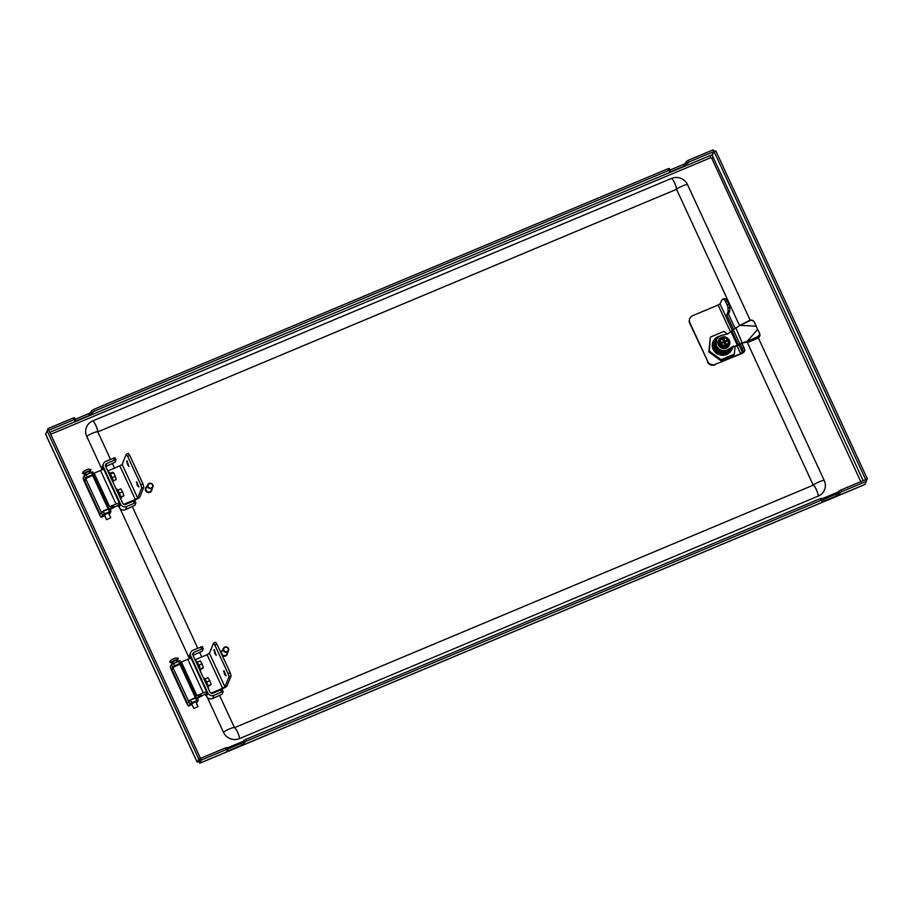 <?xml version="1.0" encoding="UTF-8"?>
<svg xmlns="http://www.w3.org/2000/svg" width="913" height="913" viewBox="0 0 913 913"><rect width="100%" height="100%" fill="white"/><g stroke="black" fill="none" stroke-linecap="round" stroke-linejoin="round"><path stroke-width="1.37" d="M863.184 480.672L712.402 155.689C713.156 157.047 712.927 157.869 711.706 158.143A1.872 1.815 -153.9 0 1 710.668 157.732C709.96 156.716 710.348 155.963 711.832 155.461L714 151.49L713.224 149.812L688.288 160.266L689.053 161.943L684.351 166.052L670.793 171.735L669.309 172.066L670.21 170.126L668.715 170.469L94.187 411.227L89.485 415.324L75.927 421.007L74.444 421.35L75.334 419.409L73.85 419.74L48.914 430.194L48.138 428.517L46.734 431.929M714 151.49L689.053 161.943M668.715 170.469L667.951 168.791L93.411 409.549L94.187 411.227M839.549 492.929L838.773 491.251L840.679 490.098L865.627 479.645L866.403 481.322L841.455 491.776L836.753 495.873L821.711 501.899L822.602 499.959L821.118 500.29L820.342 498.612L821.837 498.281L822.545 499.913M246.59 741.048L244.673 742.212L243.897 740.534L245.814 739.37L246.59 741.048L821.118 500.29M245.814 739.37L820.342 498.612M711.706 158.143L860.913 481.973M73.85 419.74L73.074 418.063L48.138 428.517M73.074 418.063L74.558 417.732L75.277 419.364M89.485 415.324L88.709 413.646L75.277 419.272M88.709 413.646L90.627 412.493L91.391 414.171M92.27 412.379L91.494 410.702L90.627 412.493M91.494 410.702L93.411 409.549M667.951 168.791L669.434 168.448L670.142 170.08M684.351 166.052L683.575 164.374L670.142 170.001M683.575 164.374L685.492 163.21L686.268 164.888M687.147 163.107L686.371 161.418L685.492 163.21M686.371 161.418L688.288 160.266M866.403 481.322L864.862 484.449L199.776 763.154L199 761.476L200.54 758.349L225.477 747.895L226.96 747.553L227.668 749.185M200.54 758.349L201.317 760.027L226.253 749.573L225.477 747.895M838.773 491.251L837.894 493.043L838.67 494.72M244.673 742.212L243.794 744.004L241.888 745.156L241.112 743.479L227.679 749.105M241.112 743.479L243.018 742.315L243.794 744.004M243.897 740.534L243.018 742.315M836.753 495.873L835.977 494.195L822.545 499.822M835.977 494.195L837.894 493.043M199.776 763.154L201.317 760.027M241.888 745.156L228.33 750.84L226.846 751.182L227.736 749.231L226.253 749.573M200.449 758.315L198.92 761.442L197.219 762.15L45.65 434.12L46.312 435.01L45.65 434.12L47.191 430.993L198.76 759.023L200.449 758.315L48.88 430.285L47.191 430.993M197.219 762.15L198.76 759.023M861.13 481.528L862.237 481.06M714.08 151.524L715.781 150.816L867.35 478.846L865.65 479.565L714.08 151.524L712.551 154.662M866.266 481.048L867.35 478.846M92.11 475.662L86.575 478.218M86.062 479.462L84.384 480.158L85.434 478.035L84.27 475.525L83.22 477.647A3.287 0.662 -112.7 0 0 84.201 481.368L99.711 514.932A3.287 0.662 -112.7 0 0 101.366 517.18A3.287 0.662 -112.7 0 0 101.446 517.089L104.755 515.697M84.384 480.158L100.042 514.259L103.249 511.291L104.402 513.802L102.496 514.966L101.446 517.089M84.27 475.525L92.749 471.895L93.913 474.406L93.411 475.49M92.749 471.895L93.845 474.361M93.913 474.406L92.43 474.749L91.266 472.226M86.176 474.361L87.34 476.883L92.43 474.749M87.34 476.883L85.434 478.035M108.932 513.951L109.925 513.54A3.287 0.662 67.3 0 1 109.834 513.631A3.287 0.662 67.3 0 1 109.708 513.631M109.925 513.54L110.975 511.337L104.402 513.802M109.492 511.679L108.327 509.157L103.249 511.291M108.327 509.157L109.811 508.815L110.907 511.291M179.359 664.493L173.824 667.049M173.31 668.293L171.644 668.989L172.683 666.867L171.518 664.356L170.48 666.479A3.287 0.662 -112.7 0 0 171.45 670.199L186.96 703.763A3.287 0.662 -112.7 0 0 188.614 706.011A3.287 0.662 -112.7 0 0 188.706 705.92L192.015 704.539M171.644 668.989L187.291 703.101L190.497 700.123L191.662 702.645L189.744 703.797L188.706 705.92M171.518 664.356L179.998 660.727L181.162 663.237L180.66 664.322M179.998 660.727L181.105 663.203M181.162 663.237L179.678 663.58L178.514 661.069M173.436 663.192L174.6 665.714L179.678 663.58M174.6 665.714L172.683 666.867M196.192 702.782L197.174 702.371A3.287 0.662 67.3 0 1 197.094 702.462A3.287 0.662 67.3 0 1 196.957 702.462M197.174 702.371L198.224 700.168L191.662 702.645M196.74 700.511L195.576 697.989L190.497 700.123M195.576 697.989L197.06 697.646L198.167 700.123M148.283 484.792A2.351 2.26 26.1 0 0 149.344 487.873A2.351 2.26 26.1 0 0 152.46 486.914A2.351 2.26 26.1 0 0 151.398 483.844A2.351 2.26 26.1 0 0 148.283 484.792M152.825 487.245A2.819 2.716 -153.9 0 1 149.104 488.387A2.819 2.716 -153.9 0 1 147.803 484.689A2.819 2.716 -153.9 0 1 151.524 483.536A2.819 2.716 -153.9 0 1 152.836 487.2A2.819 2.716 -153.9 0 1 152.825 487.245M145.692 487.941A3.287 3.161 26.1 0 0 147.198 492.267A3.287 3.161 26.1 0 0 151.581 490.84L151.672 490.658A3.287 3.161 26.1 0 0 151.969 488.98M146.913 486.503A3.287 3.161 26.1 0 0 147.301 492.039A3.287 3.161 26.1 0 0 151.649 490.703M147.792 484.723L146.194 487.964A2.819 2.716 26.1 0 0 147.507 491.639A2.819 2.716 26.1 0 0 151.273 490.407M223.902 648.447A2.351 2.26 26.1 0 0 224.963 651.528A2.351 2.26 26.1 0 0 228.079 650.57A2.351 2.26 26.1 0 0 227.017 647.5A2.351 2.26 26.1 0 0 223.902 648.447M228.444 650.901A2.819 2.716 -153.9 0 1 224.724 652.042A2.819 2.716 -153.9 0 1 223.423 648.344A2.819 2.716 -153.9 0 1 227.143 647.191A2.819 2.716 -153.9 0 1 228.455 650.855A2.819 2.716 -153.9 0 1 228.444 650.901M221.311 651.597A3.287 3.161 26.1 0 0 220.98 652.795M222.258 655.568A3.287 3.161 26.1 0 0 227.2 654.495M222.532 650.159A3.287 3.161 26.1 0 0 221.094 653.046M222.007 655.02A3.287 3.161 26.1 0 0 227.588 652.635M221.836 651.585A2.819 2.716 26.1 0 0 223.126 655.294A2.819 2.716 26.1 0 0 226.892 654.062M750.166 320.189L687.569 184.7A12.2 11.755 26.1 0 0 671.512 178.4L92.738 420.939A12.2 11.755 26.1 0 0 86.769 436.46L101.868 469.156M739.53 325.61L676.544 189.311L97.782 431.849L110.496 459.353M207.297 697.327L223.457 732.306A12.2 11.755 26.1 0 0 239.514 738.594L818.288 496.067A12.2 11.755 26.1 0 0 824.256 480.535L758.326 337.844M219.634 695.558L234.481 727.684L813.243 485.157L747.176 342.17M120.048 508.495L189.117 657.988M112.493 463.678L114.536 468.107M132.385 506.726L197.744 648.184M199.742 652.51L201.784 656.938M137.258 485.499L136.585 481.847L138.856 486.949L137.258 485.499M126.827 460.939L127.569 464.523L128.927 466.475L126.987 460.871M117.891 505.357L119.249 507.297L120.527 504.09L103.546 467.33A4.691 4.554 21.9 0 1 105.862 461.327L115.038 457.71L115.962 459.775M119.249 507.297A4.691 4.554 -158.1 0 0 125.435 509.682L134.953 505.277L135.9 502.926L134.371 503.223L133.401 501.123L125.754 504.375A2.351 2.271 21.9 0 1 122.662 503.189L105.668 466.429A2.351 2.271 21.9 0 1 106.832 463.427L114.479 460.175L113.509 458.075M107.78 470.982L119.82 465.858L135.341 499.434L137.68 497.996L141.709 487.953L140.807 484.792L142.93 483.89L143.843 487.051L139.803 497.094A4.691 0.799 155.2 0 1 135.124 499.97L124.396 504.524M123.803 504.33L135.341 499.434M118.291 506.236A4.691 0.799 155.2 0 0 118.279 506.395A4.691 0.799 155.2 0 0 118.884 506.51M128.322 453.476L129.749 455.359L127.626 456.26L126.199 454.377L122.159 464.42L119.82 465.858M127.626 456.26L140.807 484.792M129.749 455.359L142.93 483.89M102.016 469.864A4.691 4.554 -158.1 0 1 102.153 466.977L103.443 463.77M105.725 466.543L115.061 462.229L116.008 459.81L114.479 460.175M120.527 504.09A4.691 4.554 21.9 0 0 126.724 506.475L134.371 503.223M133.401 501.123L134.941 500.769L135.854 502.823M723.895 298.734A5.626 1.141 -112.7 0 1 724.009 298.642A5.626 1.141 -112.7 0 1 724.157 298.631L722.457 299.338A5.626 1.141 -112.7 0 0 722.32 299.35A5.626 1.141 -112.7 0 0 722.16 299.51L720.026 303.869L718.109 305.022L692.682 315.681A5.626 5.432 26.1 0 0 689.92 322.848L707.758 361.457A5.626 5.432 26.1 0 0 715.176 364.355L740.603 353.708L736.996 345.901L733.253 346.86A3.755 3.618 -153.9 0 0 732.18 347.328L727.992 350.044L721.475 350.98L716.283 346.563L716.5 339.704M715.176 364.355L740.386 354.153A3.755 0.639 -24.8 0 0 744.209 351.836L744.757 350.718L743.068 351.425A2.819 0.571 -112.7 0 0 742.235 348.241L740.317 344.11M724.157 298.631L725.892 298.882A2.819 0.571 67.3 0 1 727.239 300.811L725.55 301.518A2.819 0.571 -112.7 0 0 724.203 299.59L725.892 298.882M728.825 304.234A2.819 0.571 67.3 0 1 729.704 307.11L729.772 310.774L728.072 311.481L728.003 307.829A2.819 0.571 -112.7 0 0 727.125 304.942L728.825 304.234L727.239 300.811M729.772 310.774A5.626 1.141 67.3 0 1 729.681 311.39L727.981 312.098L726.714 314.665L728.414 313.958L729.681 311.39M742.235 348.241L743.924 347.533L741.858 343.048M735.045 328.303L728.414 313.958M743.924 347.533A2.819 0.571 67.3 0 1 744.757 350.718M740.603 353.708L743.068 351.425M727.125 304.942L725.55 301.518M733.527 329.41L726.714 314.665M728.072 311.481A5.626 1.141 67.3 0 1 727.981 312.098M722.457 299.338L724.203 299.59M689.92 322.848L689.703 323.293A5.626 5.432 -153.9 0 1 689.737 318.683L689.954 318.238M689.703 323.293L707.758 361.457M714.959 364.812A5.626 5.432 -153.9 0 1 707.541 361.902M104.253 510.869L106.319 510.002M101.32 512.478L85.868 479.04A4.04 0.685 -24.8 0 1 89.896 476.438A4.04 0.685 -24.8 0 1 92.704 475.559L95.02 475.091M101.674 512.125A4.04 0.685 -24.8 0 1 105.417 510.002A4.04 0.685 -24.8 0 1 108.213 509.123L108.464 509.1M109.845 508.895L114.308 506.407L109.64 506.715L94.13 473.151L100.498 470.446A4.223 0.719 -24.8 0 1 103.945 469.636L119.455 503.2A4.223 0.719 155.2 0 1 119.455 503.348L118.895 504.741L110.142 509.522M109.64 506.715L116.008 504.01L100.498 470.446M119.455 503.2A4.223 0.719 155.2 0 0 116.008 504.01M110.701 517.774L108.533 513.083L107.757 513.129L104.424 514.978L106.593 519.68L110.701 517.774L106.593 519.68M89.919 472.797L88.481 471.416L85.149 473.265L85.742 474.555M730.503 348.412A8.445 8.137 -153.9 0 1 715.347 347.796A8.445 8.137 -153.9 0 1 715.393 340.88L715.849 339.944A8.445 8.137 26.1 0 0 730.32 348.538M723.073 335.048L721.304 335.459M719.547 353.308L725.379 353.708L723.016 354.78L716.054 352.098L713.304 345.822C712.802 342.706 713.692 340.013 715.975 337.719L720.049 335.961M724.945 354.096L722.982 354.86L716.02 352.178L715.062 350.33M714.879 350.067L715.895 352.429L722.856 355.111L725.207 354.039M724.785 354.438L722.822 355.191L715.849 352.509L714.902 350.672M714.719 350.409L715.724 352.772M722.697 355.454L725.048 354.37M725.379 353.708L728.129 352.509L731.176 349.337L728.118 352.544L730.377 351.665L731.758 349.782A10.18 9.815 26.1 0 0 731.998 349.325L730.332 351.745L728.163 352.738M727.958 352.875L730.206 351.996L731.895 349.519M731.792 349.736L730.172 352.076L728.003 353.069M727.787 353.217L730.046 352.338L731.735 349.862M713.704 346.746L713.304 345.822M715.712 337.981L713.304 341.279L712.676 344.874L713.783 347.043M713.544 347.088L712.642 344.954L713.612 340.56M713.532 340.732L712.517 345.217L713.624 347.374M713.373 347.419L712.471 345.297L713.452 340.891M712.345 345.548L713.452 347.716M715.45 350.432C717.458 352.76 720.049 353.924 723.21 353.924L725.401 353.662M731.176 349.337L731.758 349.782M731.964 349.394L731.998 349.325A10.18 9.815 26.1 0 0 732.774 347.02M718.622 345.342L718.485 345.046A5.957 5.74 -153.9 0 1 718.542 340.093M723.701 342.523L723.119 340.56L723.963 340.207L724.329 341.702L723.963 340.207M725.424 343.356L724.888 342.204L725.424 343.356L724.568 343.71L724.009 342.569M725.287 345.331L723.941 342.421L722.194 343.151L721.806 342.307L724.329 341.702L724.146 342.774M721.806 342.307L723.553 341.588L722.046 338.107L719.912 338.723L719.41 343.939L723.792 347.111L726.839 345.89L724.888 342.204M724.5 341.359L722.959 337.502L721.909 337.936M722.959 337.502L723.484 337.936A3.892 3.755 -153.9 0 1 726.645 344.783L725.207 341.884L726.942 341.165L726.554 340.321L724.329 341.702M725.687 346.198L725.379 345.319A3.892 3.755 -153.9 0 1 722.217 338.461M726.645 344.783L726.839 345.89M724.705 341.268L726.554 340.321M723.484 337.936L724.819 341.051M722.16 338.575A3.892 3.755 26.1 0 0 720.905 339.967M727.901 343.391A3.892 3.755 26.1 0 0 723.427 338.038M725.538 345.673A4.291 4.131 -153.9 0 1 722.046 338.107M723.324 337.582A4.291 4.131 -153.9 0 1 726.816 345.137M726.953 345.662L728.688 345.068L729.19 339.841L724.808 336.669L723.073 337.274M719.41 343.939L719.912 338.723M728.688 345.068L723.45 347.807L719.067 344.635M723.45 347.807L723.792 347.111M715.29 351.733L713.087 346.974M728.757 352.829L726.417 354.198A9.564 9.221 -153.9 0 1 723.952 354.872M715.141 351.368A9.564 9.221 -153.9 0 1 713.829 349.302M719.136 336.338L717.15 337.194M717.127 337.205A10.032 9.666 -153.9 0 1 719.512 336.178M729.738 352.452A10.032 9.666 -153.9 0 1 719.992 354.895C717.55 354.37 715.495 352.943 713.818 350.626C712.3 348.241 711.866 345.707 712.517 343.014L713.692 340.412M734.349 354.107L733.904 355.009L720.699 360.544L708.853 351.973L710.223 337.878L709.298 351.083L721.133 359.642L734.349 354.107L735.102 346.392M727.41 334.01L723.872 331.453L710.668 336.988M708.853 351.973L709.298 351.083M720.699 360.544L721.133 359.642M757.174 336.954A3.755 3.287 -20.1 0 0 759.308 332.674L759.776 333.953A3.755 3.287 159.9 0 1 757.63 338.221L757.174 336.954L747.279 341.314L757.55 329.456L754.743 322.803A3.755 3.709 140.9 0 0 749.699 320.794L749.413 320.44A3.755 3.709 -39.1 0 1 753.876 321.444L754.172 321.798M759.308 332.674A3.755 3.287 -20.1 0 0 759.114 332.264L757.55 329.456L747.268 341.302L747.747 342.58L757.63 338.221M749.413 320.44L739.918 325.37L756.032 326.181L739.918 325.382L749.699 320.794M716.659 339.362A7.977 7.692 26.1 0 0 728.323 349.371L727.992 350.044A7.977 7.692 26.1 0 1 716.328 340.035L716.659 339.362A7.977 7.692 26.1 0 1 721.829 335.322L726.759 334.215A3.755 3.618 -153.9 0 0 727.855 333.781L733.253 329.719L739.724 343.722L747.074 341.359A3.755 3.618 26.1 0 0 747.268 341.302L746.937 341.976A2.853 0.73 -139.1 0 0 747.747 342.58M742.246 343.128L733.253 346.86M733.584 346.187A3.755 3.618 -153.9 0 0 732.511 346.666L728.323 349.371M739.918 325.382A3.755 3.618 26.1 0 0 739.735 325.485L733.253 329.719M741.641 343.083L740.626 343.847A3.789 0.651 -24.8 0 1 737.042 345.89L737.327 345.228L736.985 345.901M747.074 341.359L746.743 342.033A3.755 3.618 26.1 0 0 746.937 341.976M746.743 342.033L742.28 343.174L735.832 327.847M738.845 344.155L741.219 343.299M224.507 674.342L223.845 670.678L226.104 675.791L224.507 674.342M214.087 649.771L214.817 653.354L216.176 655.306L214.247 649.702M205.14 694.188L206.498 696.128L207.787 692.921L190.806 656.162A4.691 4.554 21.9 0 1 193.111 650.159L202.298 646.541L203.211 648.607M206.498 696.128A4.691 4.554 -158.1 0 0 212.683 698.513L222.213 694.108L223.16 691.769L221.631 692.054L220.661 689.966L213.003 693.207A2.351 2.271 21.9 0 1 209.91 692.02L192.928 655.26A2.351 2.271 21.9 0 1 194.081 652.259L201.739 649.006L200.769 646.906M195.028 659.814L207.08 654.689L222.589 688.265L224.929 686.827L228.969 676.784L228.056 673.623L230.19 672.721L231.092 675.882L227.052 685.925A4.691 0.799 155.2 0 1 222.373 688.801L211.645 693.355M211.051 693.161L222.589 688.265M205.551 695.067A4.691 0.799 155.2 0 0 205.539 695.227A4.691 0.799 155.2 0 0 206.133 695.341M215.582 642.318L216.997 644.19L214.875 645.092L213.516 643.14L209.419 653.263L207.08 654.689M214.875 645.092L228.056 673.623M216.997 644.19L230.19 672.721M189.265 658.695A4.691 4.554 -158.1 0 1 189.413 655.808L190.703 652.601M192.985 655.386L202.321 651.06L203.268 648.641L201.739 649.006M207.787 692.921A4.691 4.554 21.9 0 0 213.973 695.307L221.631 692.054M220.661 689.966L222.19 689.6L223.103 691.655M191.502 699.7L193.567 698.833M189.744 703.797L173.116 667.882A4.04 0.685 -24.8 0 1 177.156 665.269A4.04 0.685 -24.8 0 1 179.964 664.39L182.28 663.922M188.923 700.956A4.04 0.685 -24.8 0 1 192.666 698.833A4.04 0.685 -24.8 0 1 195.473 697.954L195.713 697.931M197.094 697.726L201.568 695.238L196.888 695.558L181.379 661.982L187.758 659.277A4.223 0.719 -24.8 0 1 191.205 658.467L206.715 692.031A4.223 0.719 155.2 0 1 206.703 692.18L206.144 693.572L197.391 698.354M196.888 695.558L203.268 692.841L187.758 659.277M206.715 692.031A4.223 0.719 155.2 0 0 203.268 692.841M197.961 706.616L195.781 701.914L195.005 701.96L191.673 703.809L193.853 708.511L197.961 706.616L193.853 708.511M177.168 661.628L175.741 660.247L172.409 662.096L173.002 663.386M113.121 482.555A5.626 0.993 -113 0 0 113.201 482.429A5.626 0.993 -113 0 0 111.785 477.02A5.626 0.993 -113 0 0 108.875 472.238L108.989 472.283A5.535 0.97 67 0 1 111.854 476.985A5.535 0.97 67 0 1 113.258 482.315A5.535 0.97 67 0 1 113.223 482.361M109.971 473.356L112.527 472.261L113.52 472.683L115.358 476.346L116.191 479.576L113.166 480.866M113.52 472.683L110.393 474.018M115.358 476.346L112.151 477.704M116.693 489.048A5.535 0.97 67 0 1 116.75 489.071A5.535 0.97 67 0 1 118.074 490.68A5.535 0.97 67 0 1 121.007 499.091A5.535 0.97 67 0 1 120.984 499.149M120.881 499.343A5.626 0.993 -113 0 0 120.961 499.217A5.626 0.993 -113 0 0 117.982 490.658A5.626 0.993 -113 0 0 116.624 489.014A5.626 0.993 -113 0 0 116.43 489.003L116.156 489.117M117.754 490.178L120.801 488.889L122.559 491.822L123.883 495.645L120.904 497.596M122.559 491.822L119.363 493.191M123.883 495.645L120.756 496.969M196.192 661.092A5.535 0.97 67 0 1 196.249 661.115A5.535 0.97 67 0 1 197.573 662.735A5.535 0.97 67 0 1 200.506 671.146A5.535 0.97 67 0 1 200.483 671.192M200.381 671.386A5.626 0.993 -113 0 0 200.461 671.26A5.626 0.993 -113 0 0 197.47 662.712A5.626 0.993 -113 0 0 196.124 661.069A5.626 0.993 -113 0 0 195.93 661.058L195.656 661.172M197.254 662.222L200.301 660.932L202.058 663.877L203.382 667.688L200.404 669.651M202.058 663.877L198.851 665.235M203.382 667.688L200.255 669.024M203.941 677.88A5.535 0.97 67 0 1 203.998 677.903A5.535 0.97 67 0 1 205.322 679.523A5.535 0.97 67 0 1 208.267 687.923A5.535 0.97 67 0 1 208.232 687.98M208.13 688.174A5.626 0.993 -113 0 0 208.21 688.048A5.626 0.993 -113 0 0 205.231 679.5A5.626 0.993 -113 0 0 203.884 677.857A5.626 0.993 -113 0 0 203.679 677.834L203.416 677.948M205.014 679.01L208.05 677.72L209.819 680.653L211.131 684.476L208.164 686.428M209.819 680.653L206.612 682.022M211.131 684.476L208.004 685.811M840.679 490.098L841.455 491.776M838.476 491.867L822.042 498.749M243.6 741.139L227.177 748.021M50.729 434.28L710.668 157.732M712.46 154.628L49.816 432.306M227.668 749.425L228.33 750.84M822.545 500.141L823.195 501.557M75.277 419.592L75.927 421.007M670.142 170.32L670.793 171.735M84.521 480.695L86.29 479.953M102.496 514.966L101.332 512.444M171.781 669.526L173.538 668.784M687.569 184.7A6.38 1.096 -24.8 0 0 682.582 185.932A6.38 1.096 -24.8 0 0 676.544 189.311A6.38 1.301 -112.7 0 0 674.559 182.783A6.38 1.301 -112.7 0 0 671.512 178.4M818.288 496.067A6.38 1.301 67.3 0 0 816.29 489.539A6.38 1.301 67.3 0 0 813.243 485.157A6.38 1.096 -24.8 0 1 819.281 481.767A6.38 1.096 -24.8 0 1 824.256 480.535M223.457 732.306A6.38 1.096 155.2 0 1 229.494 728.916A6.38 1.096 155.2 0 1 234.481 727.684A6.38 1.301 67.3 0 1 237.528 732.066A6.38 1.301 67.3 0 1 239.514 738.594M92.738 420.939A6.38 1.301 -112.7 0 1 95.785 425.321A6.38 1.301 -112.7 0 1 97.782 431.849A6.38 1.096 155.2 0 0 92.795 433.082A6.38 1.096 155.2 0 0 86.769 436.46M136.357 482.349L136.961 482.087M126.656 461.362L127.261 461.111M102.598 469.693L103.546 467.33M122.159 464.42L137.68 497.996M143.843 487.051L141.709 487.953M105.646 466.36L106.832 463.427M125.435 509.682L126.724 506.475M742.52 352.544L739.005 344.943M732.488 330.848L720.026 303.869M729.704 307.11L728.003 307.829M730.617 332.104L718.109 305.022M92.704 475.559L108.213 509.123M93.628 475.468L109.069 508.883M85.08 473.813A3.755 0.639 155.2 0 0 85.365 473.733L82.558 473.448C82.638 471.816 84.669 470.355 88.687 469.077L91.072 469.51L89.485 471.85A3.755 0.639 155.2 0 0 89.326 470.823A3.755 0.639 155.2 0 0 84.521 473.071A3.755 0.639 155.2 0 0 85.08 473.813M83.665 472.283A3.755 0.639 -24.8 0 1 84.064 471.188A3.755 0.639 -24.8 0 1 88.55 469.145M719.136 336.498A8.445 8.137 26.1 0 0 715.849 339.944L719.193 336.463M729.167 340.355A5.809 5.592 -153.9 0 1 726.349 347.796A5.809 5.592 -153.9 0 1 718.714 344.794A5.809 5.592 -153.9 0 1 723.906 336.965M726.166 337.456A5.809 5.592 -153.9 0 1 728.357 339.088M729.179 340.127A5.957 5.74 -153.9 0 1 723.895 348.424A5.957 5.74 -153.9 0 1 718.577 340.024A5.957 5.74 -153.9 0 1 724.18 336.874L718.577 340.024L718.474 345.046A5.957 5.74 -153.9 0 0 729.213 345.411C725.595 349.679 722.023 349.553 718.474 345.046M725.698 337.171A5.957 5.74 -153.9 0 1 728.779 339.465L725.675 337.159M729.247 345.342A5.957 5.74 -153.9 0 1 729.213 345.411L729.179 340.115M737.316 345.228L731.108 331.807M732.043 331.271L738.252 344.703M732.511 346.666L732.18 347.328M223.605 671.181L224.21 670.918M213.916 650.193L214.521 649.942M189.847 658.524L190.806 656.162M209.419 653.263L224.929 686.827M231.092 675.882L228.969 676.784M192.894 655.203L194.081 652.259M212.683 698.513L213.973 695.307M179.964 664.39L195.473 697.954M180.888 664.299L196.329 697.715M172.625 662.587L169.807 662.279C169.886 660.647 171.929 659.186 175.935 657.908L178.332 658.341L176.734 660.681A3.755 0.639 155.2 0 0 176.574 659.654A3.755 0.639 155.2 0 0 171.781 661.902A3.755 0.639 155.2 0 0 172.34 662.644A3.755 0.639 155.2 0 0 172.625 662.564M170.925 661.115A3.755 0.639 -24.8 0 1 171.313 660.019A3.755 0.639 -24.8 0 1 175.798 657.976M199.867 763.188L864.577 484.632M45.73 434.485L197.105 762.093M821.837 498.281L822.602 499.959M226.96 747.553L227.736 749.231M74.558 417.732L75.334 419.409M669.434 168.448L670.21 170.126M101.366 517.18L104.778 515.754M108.955 513.996L109.834 513.631M110.975 511.337L109.811 508.815M188.614 706.011L192.038 704.585M196.204 702.827L197.094 702.462M198.224 700.168L197.06 697.646M151.25 490.452L152.836 487.2M221.813 651.62L223.411 648.378M226.869 654.107L228.455 650.855M117.823 505.391L118.279 506.395M128.391 453.407L126.268 454.309M116.008 459.81L115.038 457.71M134.941 500.769L135.9 502.869M724.009 298.642L722.32 299.35M104.116 514.498L108.373 512.535M103.26 514.898L104.778 515.092M108.613 513.266L109.218 512.136M205.071 694.222L205.539 695.227M215.639 642.238L213.516 643.14M203.268 648.641L202.298 646.541M222.19 689.6L223.16 691.7M191.365 703.33L195.622 701.367M190.509 703.729L192.038 703.923M195.873 702.097L196.478 700.967"/></g></svg>
